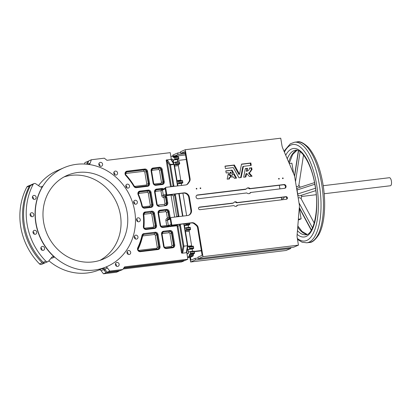 <?xml version="1.0" encoding="UTF-8"?>
<svg xmlns="http://www.w3.org/2000/svg" width="412" height="412" viewBox="0 0 412 412"><rect width="100%" height="100%" fill="white"/><g stroke="black" fill="none" stroke-linecap="round" stroke-linejoin="round"><path stroke-width="0.62" d="M323.209 185.704L389.422 177.711A4.053 1.566 83.1 0 1 391.4 181.095A4.053 1.566 83.1 0 1 390.396 185.755L324.177 193.748M196.503 188.346A0.366 0.335 66.7 0 0 196.241 188.789A0.366 0.335 66.7 0 0 196.709 189.036A0.366 0.335 66.7 0 0 196.503 188.346M200.402 187.872A0.366 0.335 66.7 0 0 200.134 188.32A0.366 0.335 66.7 0 0 200.603 188.567A0.366 0.335 66.7 0 0 200.402 187.872M282.771 177.933A0.366 0.335 66.7 0 0 282.508 178.381A0.366 0.335 66.7 0 0 282.977 178.628A0.366 0.335 66.7 0 0 282.771 177.933M278.878 178.406A0.366 0.335 66.7 0 0 278.61 178.849A0.366 0.335 66.7 0 0 279.079 179.096A0.366 0.335 66.7 0 0 278.878 178.406M229.376 178.926L229.7 177.407L231.117 177.17L230.792 175.203L230.195 175.213L230.169 174.58L228.13 174.384L227.156 179.148L229.247 178.978M234.124 173.699L236.534 178.097L234.413 178.355L233.532 176.939L232.111 177.052L231.786 175.085L232.363 174.951L232.183 174.338L234.124 173.699L232.147 174.394M230.457 173.488L228.382 173.334L228.356 172.7L226.162 172.963L225.802 170.882L232.064 170.12L233.496 172.716L231.621 173.385L230.777 172.056L230.36 173.529M230.761 172.062L230.133 172.355L229.911 173.483M286.397 199.254A1.318 1.205 66.7 0 0 287.349 197.647A1.318 1.205 66.7 0 0 285.969 196.668L285.372 196.926A1.318 1.205 66.7 0 1 286.386 199.254L237.863 205.109A0.809 0.742 66.7 0 0 237.358 205.433A2.328 2.137 66.7 0 1 234.222 205.815A0.809 0.742 66.7 0 0 233.635 205.624L199.944 209.687A1.318 1.205 66.7 0 1 199.207 207.185A1.318 1.205 66.7 0 1 199.516 207.102L233.207 203.039A0.809 0.742 66.7 0 0 233.707 202.714A2.328 2.137 66.7 0 1 236.849 202.338L236.251 202.591A2.328 2.137 66.7 0 0 234.325 202.086M250.125 188.562L283.961 184.545A1.926 1.766 66.7 0 1 285.037 188.202A1.926 1.766 66.7 0 1 284.584 188.32L250.769 192.466A2.936 2.693 66.7 0 1 246.814 192.945L198.131 198.754A1.926 1.766 66.7 0 1 197.06 195.097A1.926 1.766 66.7 0 1 197.508 194.974L246.165 189.041A2.936 2.693 66.7 0 1 250.125 188.562L249.528 188.82A2.936 2.693 66.7 0 0 247.015 188.202M30.869 185.024A2.024 1.859 66.7 0 0 30.308 185.158L27.666 186.301A2.024 1.859 66.7 0 0 26.801 187.11A63.417 58.118 66.7 0 0 39.516 263.917A2.024 1.859 66.7 0 0 41.576 264.375L44.218 263.237A2.024 1.859 66.7 0 0 44.702 262.923M30.308 185.158A2.024 1.859 66.7 0 0 29.448 185.972A63.417 58.118 66.7 0 0 42.163 262.779A2.024 1.859 66.7 0 0 44.218 263.237M116.931 262.454A2.024 1.859 66.7 0 0 115.468 264.926A2.024 1.859 66.7 0 0 118.064 266.307A2.024 1.859 66.7 0 0 116.931 262.454M42.379 246.417A2.024 1.859 66.7 0 0 40.912 248.889A2.024 1.859 66.7 0 0 43.507 250.269A2.024 1.859 66.7 0 0 42.379 246.417M100.363 162.369A2.024 1.859 66.7 0 0 98.895 164.841A2.024 1.859 66.7 0 0 101.496 166.221A2.024 1.859 66.7 0 0 100.363 162.369M33.933 195.422A2.024 1.859 66.7 0 0 32.471 197.894A2.024 1.859 66.7 0 0 35.066 199.274A2.024 1.859 66.7 0 0 33.933 195.422M31.636 212.747A2.024 1.859 66.7 0 0 30.169 215.219A2.024 1.859 66.7 0 0 32.764 216.594A2.024 1.859 66.7 0 0 31.636 212.747M135.167 200.253A2.024 1.859 66.7 0 0 133.699 202.725A2.024 1.859 66.7 0 0 136.295 204.1A2.024 1.859 66.7 0 0 135.167 200.253M115.339 171.098A2.024 1.859 66.7 0 0 113.872 173.57A2.024 1.859 66.7 0 0 116.472 174.951A2.024 1.859 66.7 0 0 115.339 171.098M127.334 184.154A2.024 1.859 66.7 0 0 125.866 186.621A2.024 1.859 66.7 0 0 128.462 188.001A2.024 1.859 66.7 0 0 127.334 184.154M138.077 217.824A2.024 1.859 66.7 0 0 136.609 220.296A2.024 1.859 66.7 0 0 139.204 221.671A2.024 1.859 66.7 0 0 138.077 217.824M135.775 235.149A2.024 1.859 66.7 0 0 134.307 237.616A2.024 1.859 66.7 0 0 136.902 238.996A2.024 1.859 66.7 0 0 135.775 235.149M128.487 250.527A2.024 1.859 66.7 0 0 127.025 252.999A2.024 1.859 66.7 0 0 129.62 254.374A2.024 1.859 66.7 0 0 128.487 250.527M34.546 230.318A2.024 1.859 66.7 0 0 33.078 232.79A2.024 1.859 66.7 0 0 35.674 234.165A2.024 1.859 66.7 0 0 34.546 230.318M99.972 260.353A45.588 41.777 66.7 0 0 118.471 207.308A45.588 41.777 66.7 0 0 71.261 175.347A45.588 41.777 66.7 0 0 64.061 176.923M77.966 172.463A45.588 41.777 66.7 0 0 67.347 175.316A45.588 41.777 66.7 0 0 44.959 228.063A45.588 41.777 66.7 0 0 92.777 261.924A45.588 41.777 66.7 0 0 103.391 259.066A45.588 41.777 66.7 0 0 125.778 206.319A45.588 41.777 66.7 0 0 77.966 172.463M54.42 257.129A53.895 49.389 66.7 0 1 42.688 186.255A2.024 1.859 66.7 0 1 40.149 186.754L35.736 183.767A2.024 1.859 66.7 0 0 33.135 184.385A63.417 58.118 66.7 0 0 45.85 261.193A2.024 1.859 66.7 0 0 48.554 261.167L51.819 257.253A2.024 1.859 66.7 0 1 54.42 257.129L51.778 258.267A2.024 1.859 66.7 0 0 51.253 257.933M33.995 183.572L31.353 184.71A2.024 1.859 66.7 0 0 30.488 185.524A63.417 58.118 66.7 0 0 43.203 262.331A2.024 1.859 66.7 0 0 45.263 262.789L47.91 261.651M186.688 252.031L187.877 259.225L124.589 266.863L122.761 269.515L109.783 271.081L107.45 267.98A2.024 1.859 66.7 0 0 105.251 267.29A53.895 49.389 66.7 0 0 106.492 266.78A53.895 49.389 66.7 0 0 106.584 266.739M102.712 268.403A53.895 49.389 -113.3 0 1 101.563 268.876A2.024 1.859 66.7 0 1 103.201 269.051L102.809 268.361M94.127 270.076A53.895 49.389 66.7 0 0 106.677 266.698A53.895 49.389 66.7 0 0 133.143 204.342A53.895 49.389 66.7 0 0 76.617 164.311A53.895 49.389 66.7 0 0 64.061 167.689A53.895 49.389 66.7 0 0 37.6 230.045A53.895 49.389 66.7 0 0 94.127 270.076M48.874 260.781A53.895 49.389 66.7 0 0 87.421 272.96A53.895 49.389 66.7 0 0 99.04 269.973M107.45 267.98L104.803 269.118A2.024 1.859 66.7 0 0 102.609 268.428L105.251 267.29M281.576 198.888L283.162 198.697A4.053 1.566 -96.9 0 0 284.187 197.07M298.216 198.079L299.318 197.621L300.894 198.327L314.238 223.119M301.599 195.226A8.307 3.208 83.1 0 1 301.115 198.733M315.762 190.653L299.483 195.875C298.376 195.86 297.783 195.221 297.711 193.97L315.448 188.243M314.804 184.257L297.052 189.994L297.711 193.97M298.695 185.199C299.019 185.802 298.618 186.25 297.485 186.543L296.29 186.43M298.865 185.312A8.307 3.208 83.1 0 1 300.096 187.264M297.052 189.994C296.728 188.861 297.098 188.171 298.164 187.923M293.658 173.812L291.897 163.188L289.265 163.507M299.303 207.921L301.115 218.854L298.309 220.06M301.115 218.854L298.381 219.184M123.116 269L181.548 261.95L184.19 260.811L184.138 260.497M101.563 268.876L98.921 270.014A2.024 1.859 66.7 0 1 101.115 270.71L103.453 273.81L116.426 272.244L119.073 271.106L106.095 272.672L103.201 269.051M84.475 164.033L85.021 162.477L88.59 161.226M279.923 188.881L279.326 185.287M186.26 159.465L177.428 160.531M194.325 251.361L201.334 250.517M281.731 199.82L281.334 197.415M194.397 251.665L201.38 250.826M184.483 225.627A1.318 0.51 83.1 0 1 184.525 225.606L185.601 225.137L185.73 224.447L189.808 223.953L189.68 223.175M189.808 223.953L189.685 224.648L188.603 225.112A1.318 0.51 83.1 0 0 188.289 226.059A1.318 0.51 83.1 0 0 188.593 227.409M186.085 227.718L190.138 227.223L190.509 229.618L189.427 230.081A1.015 0.391 83.1 0 0 189.221 231.235L191.621 245.748A1.015 0.391 83.1 0 0 191.781 246.288M189.211 246.603L193.264 246.113L193.635 248.503L192.553 248.966A1.318 0.51 83.1 0 0 192.239 249.914A1.318 0.51 83.1 0 0 192.543 251.268M190.035 251.572L194.088 251.083L194.582 252.783L194.459 253.473L193.836 253.74A2.024 0.783 83.1 0 0 193.403 254.549L193.254 255.394A2.024 0.783 83.1 0 1 192.821 256.202L190.457 257.217A2.024 0.783 83.1 0 1 190.37 257.243A2.024 0.783 83.1 0 1 190.282 257.237M176.166 155.607A2.024 0.783 83.1 0 1 176.254 155.582A2.024 0.783 83.1 0 1 176.789 155.963L177.181 156.565A2.024 0.783 83.1 0 0 177.351 156.781M174.4 157.142L178.453 156.648L178.823 159.042L177.742 159.506A1.318 0.51 83.1 0 0 177.428 160.453A1.318 0.51 83.1 0 0 177.732 161.803M175.224 162.112L179.277 161.617L179.647 164.012L178.566 164.476A1.015 0.391 83.1 0 0 178.36 165.629L180.76 180.142A1.015 0.391 83.1 0 0 180.919 180.683M178.35 180.997L182.403 180.502L182.773 182.897L181.692 183.361A1.318 0.51 83.1 0 0 181.579 185.441M182.918 193.171L186.641 215.651M247.004 171.078A3.296 3.018 66.7 0 0 247.7 170.882A3.296 3.018 66.7 0 0 249.461 168.024L251.696 167.818L252.02 169.78L251.459 169.95A5.727 5.248 66.7 0 1 249.183 172.855L252.072 176.223L249.43 176.516L246.742 173.529L245.81 176.98L243.688 177.237L245.331 168.56L247.55 168.338L247.004 171.078L246.407 171.335L246.953 168.596L245.305 168.709M245.274 177.047L245.907 173.854L246.525 173.565L245.938 173.818M251.423 176.305L248.585 173.112A5.727 5.248 66.7 0 0 250.862 170.202L251.48 169.919M251.408 169.945L251.099 168.07L249.456 168.209M246.407 171.335A3.296 3.018 66.7 0 0 247.102 171.14L247.7 170.882M284.723 188.299A1.926 1.766 66.7 0 0 283.363 184.797L249.528 188.82M246.041 189.118L245.531 189.34M245.444 189.376L196.91 195.231A1.926 1.766 66.7 0 0 196.771 195.257M249.322 193.558A2.936 2.693 66.7 0 0 250.172 192.723L250.805 192.425M285.372 196.926L236.838 202.781A0.809 0.742 66.7 0 1 236.251 202.591M233.207 203.039L232.61 203.296A0.809 0.742 66.7 0 0 232.795 203.245L233.393 202.987M232.61 203.296L198.929 207.36M236.148 206.319A2.328 2.137 66.7 0 0 236.766 205.691A0.809 0.742 66.7 0 1 237.08 205.418L237.673 205.161M232.126 170.156L225.786 171.062M232.935 172.916L231.529 170.408M240.66 177.603L242.802 166.618L243.42 166.33M250.666 165.444L250.244 163.245L241.458 164.306M239.532 174.204L234.392 165.021L225.009 166.108L225.421 168.493L233.269 167.581L238.97 177.768L241.18 177.541L243.399 166.36L251.248 165.372L250.841 162.992L241.525 164.115L239.532 174.204L238.934 174.461L233.728 165.238L224.998 166.293M233.527 173.957L235.911 178.175M230.792 175.203L229.597 175.471L229.572 174.837L228.042 174.688M229.103 177.665L229.7 177.407L229.072 177.701L228.809 179.029M230.195 175.46L230.499 177.309M190.076 178.679A4.053 3.713 66.7 0 1 189.458 181.625L188.191 183.453A4.053 3.713 66.7 0 1 186.708 184.684A4.053 3.713 66.7 0 1 185.761 184.937L166.149 187.305A0.608 0.556 66.7 0 0 165.691 187.965L166.747 194.33A0.608 0.556 66.7 0 0 167.401 194.861L183.912 192.868A5.068 4.64 66.7 0 1 189.371 197.276L191.477 210.002A5.068 4.64 66.7 0 1 188.845 215.213A5.068 4.64 66.7 0 1 187.661 215.528L171.15 217.521A0.608 0.556 66.7 0 0 170.692 218.185L171.747 224.545A0.608 0.556 66.7 0 0 172.401 225.076L192.013 222.712A4.053 3.713 66.7 0 1 194.83 223.556L196.642 225.019A4.053 3.713 66.7 0 1 198.193 227.702L197.595 227.954L202.132 255.337L197.956 257.129L198.218 258.721L293.674 247.2L298.442 245.15L297.207 237.678A10.13 9.285 66.7 0 1 297.093 235.077L298.396 218.973A2.024 1.859 66.7 0 0 298.376 218.453L299.375 207.009A10.13 9.285 66.7 0 0 299.267 204.414L294.76 177.196A10.13 9.285 66.7 0 0 294.024 174.673L282.699 148.129A10.13 9.285 66.7 0 1 281.963 145.606L280.737 138.19L185.282 149.71L190.076 178.679L189.484 178.937A4.053 3.713 66.7 0 1 188.861 181.877L187.599 183.711A4.053 3.713 66.7 0 1 186.399 184.797M197.595 227.954A4.053 3.713 66.7 0 0 196.045 225.276L194.237 223.814A4.053 3.713 66.7 0 0 191.42 222.964L171.804 225.333A0.608 0.556 66.7 0 1 171.15 224.803L170.099 218.442A0.608 0.556 66.7 0 1 170.558 217.778M188.542 215.327A5.068 4.64 66.7 0 0 190.885 210.254L188.778 197.533A5.068 4.64 66.7 0 0 183.314 193.12L166.803 195.113A0.608 0.556 66.7 0 1 166.149 194.588L165.094 188.222A0.608 0.556 66.7 0 1 165.552 187.558M185.158 152.826L180.775 153.352L184.952 151.559L189.484 178.937M176.82 155.999L185.513 154.953M190.468 257.217L190.952 260.147L195.128 258.35L195.391 259.941L190.622 261.991L286.072 250.475L290.841 248.421L290.697 247.56M187.017 254.029L188.413 253.426L187.465 247.72M186.95 253.607L188.413 253.426M173.426 162.925L172.808 159.192L171.351 159.372M123.976 267.754L185.235 260.363L187.877 259.225M109.783 271.081L107.141 272.219L120.113 270.653L122.761 269.515M107.141 272.219L104.241 268.603M33.042 231.698A2.024 1.859 -113.3 0 1 34.057 234.052M30.138 214.127A2.024 1.859 -113.3 0 1 31.147 216.48M32.435 196.807A2.024 1.859 -113.3 0 1 33.449 199.156M40.881 247.803A2.024 1.859 -113.3 0 1 41.89 250.151M87.519 164.275L88.709 160.891L91.356 159.748L104.329 158.182L106.95 160.299L170.238 152.661L171.423 159.81M180.029 224.339A1.823 1.669 -113.3 0 1 180.451 225.271L183.937 246.345L182.923 251.974L182.181 253.22L186.239 252.731L187.465 245.918L183.814 223.886M182.181 253.22L181.558 253.045L182.14 251.686L183.119 246.263L179.668 225.436A1.215 1.112 66.7 0 0 178.947 224.473M155.757 190.02A2.024 1.859 -113.3 0 1 155.993 189.973L161.581 189.299A0.809 0.742 -113.3 0 1 162.457 190.009L163.343 195.376A0.809 0.742 66.7 0 0 164.094 196.086A1.622 1.483 -113.3 0 1 165.588 197.502L166.036 197.312A1.622 1.483 66.7 0 0 164.543 195.891L171.407 195L173.287 195.808L176.702 216.851M165.094 188.217L163.549 188.887A0.809 0.742 66.7 0 0 163.394 188.974L162.905 189.814A0.809 0.742 66.7 0 0 162.029 189.108L156.442 189.783A2.024 1.859 66.7 0 0 154.907 191.946M173.076 186.466A1.215 1.112 66.7 0 0 173.122 185.874L169.672 165.047L166.17 160.098L170.769 159.29L171.464 160.067M88.832 164.445A2.024 1.859 66.7 0 0 90.115 163.281L91.356 159.748M186.239 252.731L186.651 252.226L187.815 245.784M104.803 269.118L105.178 269.618M64.061 167.689L57.356 170.573A53.895 49.389 66.7 0 0 38.486 185.627M128.003 254.261A2.024 1.859 66.7 0 0 126.989 251.907M135.285 238.878A2.024 1.859 66.7 0 0 134.276 236.529M137.587 221.558A2.024 1.859 66.7 0 0 136.573 219.205M126.845 187.882A2.024 1.859 66.7 0 0 125.835 185.534M114.85 174.832A2.024 1.859 66.7 0 0 113.841 172.484M134.678 203.986A2.024 1.859 66.7 0 0 133.668 201.633M99.879 166.103A2.024 1.859 66.7 0 0 98.865 163.755M116.447 266.188A2.024 1.859 66.7 0 0 115.432 263.84M168.23 226.281A0.809 0.742 66.7 0 0 168.585 226.09L169.239 225.21L169.208 226.446A1.416 1.298 -113.3 0 1 168.508 226.785L162.915 227.46A2.632 2.415 -113.3 0 1 160.077 225.168L158.069 213.04A2.632 2.415 -113.3 0 1 160.052 210.166L166.386 209.399A2.632 2.415 -113.3 0 1 169.224 211.696L170.151 217.294A2.23 2.045 -113.3 0 1 170.151 218.072M183.119 246.263L187.759 245.701M181.558 253.045L177.139 226.353A0.608 0.556 66.7 0 0 176.485 225.822L176.614 225.132A1.215 1.112 -113.3 0 1 177.917 226.188L182.14 251.686A0.608 0.35 -169.8 0 0 182.923 251.974M168.585 226.09L169.208 226.446A1.416 1.298 -113.3 0 0 169.991 226.605L170.115 225.915L176.614 225.132L177.83 224.607M167.736 226.476L166.721 225.524L168.348 225.596L169.239 225.21A0.809 0.742 66.7 0 0 170.115 225.915L171.541 225.297M165.948 195.664A2.23 2.045 -113.3 0 1 166.819 197.147L167.746 202.745A2.632 2.415 -113.3 0 1 165.758 205.624L159.429 206.386A2.632 2.415 -113.3 0 1 156.591 204.095L154.582 191.966A2.632 2.415 -113.3 0 1 156.565 189.093L162.153 188.418L162.029 189.108L161.581 189.299L160.963 190.73L155.746 191.359A0.809 0.742 66.7 0 0 155.133 192.244L157.142 204.373A0.809 0.742 66.7 0 0 158.012 205.078L164.347 204.316A0.809 0.742 66.7 0 0 164.955 203.43L164.028 197.832A0.407 0.371 66.7 0 0 163.657 197.477A2.024 1.859 -113.3 0 1 161.782 195.7L160.963 190.73L165.197 188.83M87.375 164.259L87.668 163.852M103.979 270.087L105.024 269.639M105.4 269.917L104.138 270.066M86.757 164.197L87.514 163.873M119.315 270.751L119.073 271.106M123.729 268.109L184.19 260.811M86.664 164.187L87.663 161.339M103.453 273.81L106.095 272.672M177.572 183.881A1.318 0.51 83.1 0 1 177.613 183.855L181.692 183.361M177.175 181.481L177.175 181.481A1.015 0.391 83.1 0 0 177.217 181.471L178.324 180.997L178.818 182.696L178.69 183.392L177.613 183.855M174.441 164.991A1.015 0.391 83.1 0 1 174.482 164.97L178.566 164.476M170.892 156.612L172.087 156.097A2.024 0.783 83.1 0 1 172.175 156.076A2.024 0.783 83.1 0 1 172.71 156.452L173.102 157.06A2.024 0.783 83.1 0 0 173.637 157.441A2.024 0.783 83.1 0 0 173.725 157.415L174.374 157.142L174.868 158.841L174.74 159.532L173.663 160A1.318 0.51 83.1 0 0 173.38 161.427A1.318 0.51 83.1 0 0 174.034 162.596A1.318 0.51 83.1 0 0 174.091 162.58L175.198 162.112L175.687 163.811L175.564 164.501L174.482 164.97M187.548 257.206L188.742 256.691L192.821 256.202M187.656 246.675A1.015 0.391 83.1 0 0 188.032 247.087A1.015 0.391 83.1 0 0 188.078 247.076L189.185 246.603L189.68 248.302L189.551 248.997L188.475 249.461A1.318 0.51 83.1 0 0 188.191 250.887A1.318 0.51 83.1 0 0 188.845 252.062A1.318 0.51 83.1 0 0 188.902 252.046L190.004 251.572L190.303 252.082L190.375 253.967L189.752 254.235A2.024 0.783 83.1 0 0 189.324 255.043L189.17 255.883A2.024 0.783 83.1 0 1 188.742 256.691M185.302 230.602A1.015 0.391 83.1 0 1 185.343 230.576L186.425 230.112L190.509 229.618M184.906 228.202A1.318 0.51 83.1 0 0 184.952 228.191L186.059 227.718L186.425 230.112M185.73 224.447L185.601 223.67M180.657 152.625L177.68 152.981L172.911 155.036L173.066 155.968M177.68 152.981L177.948 154.572L175.347 155.69M189.844 257.304L190.622 261.991M249.183 172.855L248.585 173.112M236.849 202.338A0.809 0.742 66.7 0 0 237.436 202.529L236.838 202.781M234.325 164.985L233.728 165.238M234.392 165.021L233.795 165.279M185.282 149.71L180.513 151.765L180.775 153.352M198.193 227.702L202.987 256.671L198.218 258.721M285.969 196.668L237.436 202.529M202.987 256.671L298.442 245.15M177.948 154.572L185.302 153.686M198.1 257.989L195.128 258.35M195.391 259.941L290.841 248.421M177.531 185.93L173.977 164.455L170.455 164.882L173.9 185.709L171.371 186.626L167.148 161.128A0.608 0.438 -32.8 0 1 167.792 160.572L170.316 164.491L173.843 164.064L170.769 159.29M309.154 242.503A50.655 19.58 -96.9 0 0 321.71 184.195A50.655 19.58 -96.9 0 0 297.016 141.924L294.606 142.212A50.655 19.58 83.1 0 1 319.3 184.483A50.655 19.58 83.1 0 1 306.739 242.792L309.154 242.503C311.982 242.756 315.226 240.108 318.878 234.557C324.697 224.154 326.237 203.564 322.967 184.185C320.109 167.72 315.273 155.473 308.454 147.445C303.556 142.83 299.745 140.992 297.016 141.924M297.325 238.414A48.626 18.797 -96.9 0 0 316.699 185.029A48.626 18.797 -96.9 0 0 284.404 152.121M297.449 230.663A42.549 16.449 -96.9 0 0 305.771 234.747C313.105 235.504 319.779 210.275 315.067 185.776C312.008 164.537 301.383 148.387 295.574 150.262A42.549 16.449 -96.9 0 0 287.241 158.759M285.737 155.242A44.578 17.232 83.1 0 1 315.211 185.673A44.578 17.232 83.1 0 1 297.15 234.356M230.73 172.103L230.133 172.355M39.516 263.917L42.163 262.779M33.135 184.385L30.488 185.524M288.709 162.199A42.549 16.449 83.1 0 1 296.882 150.282M307.033 234.413A42.549 16.449 83.1 0 1 297.737 227.141M176.485 225.822L169.991 226.605M174.662 217.098L171.011 195.051M162.153 188.418A1.416 1.298 -113.3 0 1 163.394 188.974M170.583 186.77L166.17 160.098M147.568 171.32L149.577 183.443A2.632 2.415 -113.3 0 1 147.594 186.322L136.362 187.676A2.632 2.415 -113.3 0 1 133.89 186.389A62.809 57.556 66.7 0 0 125.773 175.497A2.632 2.415 -113.3 0 1 127.045 171.16L144.73 169.023A2.632 2.415 -113.3 0 1 147.568 171.32L146.785 171.48A2.024 1.859 66.7 0 0 144.602 169.718L126.922 171.85A2.024 1.859 66.7 0 0 126.448 171.979C125.186 173.066 125.037 174.137 125.995 175.182L125.773 175.497M151.055 192.394L153.063 204.517A2.632 2.415 -113.3 0 1 151.08 207.396L144.648 208.168A2.632 2.415 -113.3 0 1 141.846 206.057A62.809 57.556 66.7 0 0 138.102 194.634A2.632 2.415 -113.3 0 1 139.895 191.101L148.217 190.097A2.632 2.415 -113.3 0 1 151.055 192.394L150.277 192.553A2.024 1.859 66.7 0 0 148.093 190.792L139.771 191.796A2.024 1.859 66.7 0 0 138.391 194.51L138.102 194.634M145.276 211.948L151.704 211.171A2.632 2.415 -113.3 0 1 154.546 213.468L156.555 225.591A2.632 2.415 -113.3 0 1 154.567 228.469L146.25 229.474A2.632 2.415 -113.3 0 1 143.381 226.502A62.809 57.556 66.7 0 0 143.268 214.642A2.632 2.415 -113.3 0 1 145.276 211.948L145.153 212.638A2.024 1.859 66.7 0 0 143.603 214.652M143.963 233.599L155.195 232.244A2.632 2.415 -113.3 0 1 158.033 234.536L160.041 246.664A2.632 2.415 -113.3 0 1 158.059 249.543L140.374 251.675A2.632 2.415 -113.3 0 1 137.742 247.808A62.809 57.556 66.7 0 0 142.006 235.422A2.632 2.415 -113.3 0 1 143.963 233.599L143.84 234.294A2.024 1.859 66.7 0 0 142.356 235.602M163.543 231.24L169.873 230.473A2.632 2.415 -113.3 0 1 172.716 232.765L174.719 244.893A2.632 2.415 -113.3 0 1 172.736 247.772L166.407 248.534A2.632 2.415 -113.3 0 1 163.564 246.242L161.561 234.114A2.632 2.415 -113.3 0 1 163.543 231.24L163.42 231.93A2.024 1.859 66.7 0 0 161.885 234.093M162.246 169.548L164.254 181.671A2.632 2.415 -113.3 0 1 162.271 184.55L155.942 185.312A2.632 2.415 -113.3 0 1 153.099 183.021L151.091 170.892A2.632 2.415 -113.3 0 1 153.079 168.019L159.408 167.251A2.632 2.415 -113.3 0 1 162.246 169.548L161.468 169.708A2.024 1.859 66.7 0 0 159.284 167.947L152.95 168.709A2.024 1.859 66.7 0 0 151.42 170.872M180.451 225.271L177.139 226.353M172.829 194.387L171.407 195M178.082 216.686A1.215 1.112 66.7 0 0 178.123 216.089L174.667 195.216A1.215 1.112 66.7 0 0 173.946 194.253M175.028 194.124A1.823 1.669 -113.3 0 1 175.45 195.051L173.287 195.808M175.45 195.051L178.906 215.929A1.823 1.669 -113.3 0 1 178.896 216.588M182.537 216.151L178.813 193.666M90.115 163.281L87.746 164.3M42.688 186.255L40.84 187.053M45.85 261.193L43.203 262.331M167.947 219.364A0.809 0.742 66.7 0 0 167.457 220.224L170.197 219.045M165.897 220.554A2.024 1.859 -113.3 0 1 167.123 218.406A0.407 0.371 66.7 0 0 167.365 217.974L166.438 212.376A0.809 0.742 66.7 0 0 165.562 211.67L159.233 212.432A0.809 0.742 66.7 0 0 158.62 213.318L160.629 225.446A0.809 0.742 66.7 0 0 161.504 226.152L166.721 225.524L165.897 220.554L167.457 220.224L168.348 225.596A0.809 0.742 -113.3 0 1 168.132 226.286M171.088 224.416L169.239 225.21M162.647 226.955L168.209 226.281L168.508 226.785M159.243 211.093A2.024 1.859 -113.3 0 1 159.48 211.047L159.928 210.856A2.024 1.859 66.7 0 0 158.393 213.019M159.233 212.432A1.215 0.469 -96.9 0 1 159.48 211.047L166.263 210.094L159.928 210.856L160.052 210.166M165.562 211.67A1.215 0.469 -96.9 0 1 165.815 210.285A2.024 1.859 -113.3 0 1 167.998 212.051L168.446 211.856A2.024 1.859 66.7 0 0 166.263 210.094L166.386 209.399M166.438 212.376L167.998 212.051L168.925 217.649L169.373 217.459L168.446 211.856L169.224 211.696M168.683 219.045A1.622 1.483 66.7 0 0 169.373 217.459L170.151 217.294M167.365 217.974L168.925 217.649A1.622 1.483 -113.3 0 1 168.235 219.236M126.237 172.087A2.024 1.859 -113.3 0 1 126.474 172.041L144.154 169.909A2.024 1.859 -113.3 0 1 146.342 171.675L146.785 171.48L148.794 183.608L148.346 183.798A2.024 1.859 -113.3 0 1 147.511 185.771M144.782 172L146.342 171.675L148.346 183.798L146.79 184.128L144.782 172A0.809 0.742 66.7 0 0 143.906 171.294L126.227 173.426A0.809 0.742 66.7 0 0 125.835 174.765A64.638 59.23 -113.3 0 1 134.188 185.972A0.809 0.742 66.7 0 0 134.945 186.368L146.178 185.014A0.809 0.742 66.7 0 0 146.79 184.128M147.321 185.812A2.024 1.859 66.7 0 0 148.794 183.608L149.577 183.443M136.089 187.172L147.295 185.812L147.594 186.322M126.227 173.426A1.215 0.469 -96.9 0 1 126.474 172.041L126.922 171.85L127.045 171.16M143.906 171.294A1.215 0.469 -96.9 0 1 144.154 169.909L144.602 169.718L144.73 169.023M152.265 168.946A2.024 1.859 -113.3 0 1 152.507 168.899L152.95 168.709L153.079 168.019M152.255 170.285A0.809 0.742 66.7 0 0 151.647 171.171L153.65 183.299A0.809 0.742 66.7 0 0 154.526 184.004L160.855 183.242A0.809 0.742 66.7 0 0 161.468 182.356L159.459 170.228A0.809 0.742 66.7 0 0 158.584 169.523L152.255 170.285A1.215 0.469 -96.9 0 1 152.507 168.899L158.836 168.137L159.284 167.947L159.408 167.251M158.584 169.523A1.215 0.469 -96.9 0 1 158.836 168.137A2.024 1.859 -113.3 0 1 161.02 169.904L161.468 169.708L163.476 181.836L163.028 182.032A2.024 1.859 -113.3 0 1 162.194 183.999M159.459 170.228L161.02 169.904L163.028 182.032L161.468 182.356M161.998 184.04A2.024 1.859 66.7 0 0 163.476 181.836L164.254 181.671M155.669 184.808L161.973 184.04L162.271 184.55M163.657 197.477A1.215 0.443 -86.6 0 1 164.094 196.086L164.543 195.891M164.028 197.832L165.588 197.502L166.515 203.101L166.963 202.91L166.036 197.312L166.819 197.147M165.485 205.114A2.024 1.859 66.7 0 0 166.963 202.91L167.746 202.745M164.955 203.43L166.515 203.101A2.024 1.859 -113.3 0 1 165.681 205.073M155.746 191.359A1.215 0.469 83.1 0 1 155.993 189.973L156.442 189.783L156.565 189.093M161.782 195.7L166.082 194.196M166.541 195.082L164.718 195.865M139.086 192.033A2.024 1.859 -113.3 0 1 139.323 191.987L147.645 190.983A2.024 1.859 -113.3 0 1 149.829 192.749L150.277 192.553L152.285 204.682L151.837 204.872A2.024 1.859 -113.3 0 1 151.003 206.845M148.268 193.073L149.829 192.749L151.837 204.872L150.277 205.202L148.268 193.073A0.809 0.742 66.7 0 0 147.393 192.368L139.076 193.372A0.809 0.742 66.7 0 0 138.525 194.459A64.638 59.23 -113.3 0 1 142.372 206.211A0.809 0.742 66.7 0 0 143.237 206.86L149.664 206.088A0.809 0.742 66.7 0 0 150.277 205.202M150.807 206.886A2.024 1.859 66.7 0 0 152.285 204.682L153.063 204.517M144.38 207.663L150.782 206.886L151.08 207.396M139.076 193.372A1.215 0.469 -96.9 0 1 139.323 191.987L139.771 191.796L139.895 191.101M147.393 192.368A1.215 0.469 -96.9 0 1 147.645 190.983L148.093 190.792L148.217 190.097M145.977 228.964L154.273 227.96L154.567 228.469M144.468 212.88A2.024 1.859 -113.3 0 1 144.705 212.834L151.132 212.056A2.024 1.859 -113.3 0 1 153.315 213.823L153.764 213.627A2.024 1.859 66.7 0 0 151.58 211.866L151.704 211.171M144.452 214.219A1.215 0.469 -96.9 0 1 144.705 212.834L151.132 212.056A1.215 0.469 -96.9 0 0 150.885 213.442L144.452 214.219A0.809 0.742 66.7 0 0 143.834 215.049A64.638 59.23 -113.3 0 1 143.953 227.249A0.809 0.742 66.7 0 0 144.833 228.166L153.156 227.161A0.809 0.742 66.7 0 0 153.764 226.276L151.76 214.147A0.809 0.742 66.7 0 0 150.885 213.442M151.76 214.147L153.315 213.823L155.324 225.946L155.772 225.755L153.764 213.627L154.546 213.468M154.299 227.96A2.024 1.859 66.7 0 0 155.772 225.755L156.555 225.591M153.764 226.276L155.324 225.946A2.024 1.859 -113.3 0 1 154.49 227.918M140.106 251.171L157.76 249.033L158.059 249.543M142.006 235.422L142.336 235.695A63.417 58.118 -113.3 0 1 138.072 248.112M143.155 234.531A2.024 1.859 -113.3 0 1 143.391 234.485L154.624 233.13A2.024 1.859 -113.3 0 1 156.807 234.897L157.255 234.701A2.024 1.859 66.7 0 0 155.072 232.94L155.195 232.244M143.144 235.87A1.215 0.469 -96.9 0 1 143.391 234.485L154.624 233.13A1.215 0.469 -96.9 0 0 154.371 234.516L143.144 235.87A0.809 0.742 66.7 0 0 142.542 236.431A64.638 59.23 -113.3 0 1 138.154 249.178A0.809 0.742 66.7 0 0 138.962 250.367L156.642 248.235A0.809 0.742 66.7 0 0 157.255 247.349L155.247 235.221A0.809 0.742 66.7 0 0 154.371 234.516M155.247 235.221L156.807 234.897L158.816 247.02L159.264 246.829L157.255 234.701L158.033 234.536M157.786 249.033A2.024 1.859 66.7 0 0 159.264 246.829L160.041 246.664M157.255 247.349L158.816 247.02A2.024 1.859 -113.3 0 1 157.981 248.992M162.735 232.167A2.024 1.859 -113.3 0 1 162.972 232.121L169.301 231.359A2.024 1.859 -113.3 0 1 171.485 233.125L171.933 232.929A2.024 1.859 66.7 0 0 169.749 231.168L169.873 230.473M162.719 233.506A1.215 0.469 -96.9 0 1 162.972 232.121L169.301 231.359A1.215 0.469 -96.9 0 0 169.054 232.744L162.719 233.506A0.809 0.742 66.7 0 0 162.112 234.392L164.12 246.52A0.809 0.742 66.7 0 0 164.991 247.226L171.325 246.464A0.809 0.742 66.7 0 0 171.933 245.578L169.924 233.45A0.809 0.742 66.7 0 0 169.054 232.744M169.924 233.45L171.485 233.125L173.493 245.248L173.941 245.058L171.933 232.929L172.716 232.765M172.463 247.262A2.024 1.859 66.7 0 0 173.941 245.058L174.719 244.893M171.933 245.578L173.493 245.248A2.024 1.859 -113.3 0 1 172.659 247.221M166.139 248.029L172.443 247.262L172.736 247.772M171.068 186.708L171.371 186.626A1.215 1.112 -113.3 0 1 171.377 186.672M173.9 185.709A1.823 1.669 -113.3 0 1 173.895 186.368M178.906 215.929L176.743 216.686M166.711 159.779L167.792 160.572M125.943 175.188L134.188 186.173L133.89 186.389M134.137 186.183L136.362 187.676M136.037 187.177L147.743 185.694M142.171 206.041L141.846 206.057M144.329 207.669L144.648 208.168M143.381 226.502L143.721 226.688M145.925 228.974L146.25 229.474M143.268 214.642L143.608 214.714M137.742 247.808L138.03 248.204M140.054 251.176L140.374 251.675M163.564 246.242L163.899 246.268M166.082 248.034L166.407 248.534M161.561 234.114L161.89 234.145M158.404 213.071L158.069 213.04M160.412 225.194L160.077 225.168M162.596 226.96L162.915 227.46M165.758 205.624L165.464 205.114L165.907 204.996M159.429 206.386L159.13 205.882C158.017 205.902 157.291 205.305 156.967 204.089L156.921 204.12M156.591 204.095L156.967 204.089L154.912 191.997M154.582 191.966L154.958 191.961L155.968 189.911M151.425 170.923L151.091 170.892M153.434 183.046L153.099 183.021M155.618 184.813L155.942 185.312M134.945 186.368A1.215 0.469 -96.9 0 0 135.146 187.027M146.178 185.014A1.215 0.469 -96.9 0 0 146.528 185.905M143.237 206.86A1.215 0.469 -96.9 0 0 143.433 207.519M149.664 206.088A1.215 0.469 -96.9 0 0 150.02 206.978M144.833 228.166A1.215 0.469 -96.9 0 0 145.034 228.825M153.156 227.161A1.215 0.469 -96.9 0 0 153.506 228.052M138.962 250.367A1.215 0.469 -96.9 0 0 139.163 251.026M137.881 249.002A1.215 0.376 -154.7 0 0 138.154 249.178M156.642 248.235A1.215 0.469 -96.9 0 0 156.993 249.126M142.222 236.313A1.215 0.304 -167.2 0 0 142.542 236.431M164.991 247.226A1.215 0.469 -96.9 0 0 165.191 247.885M171.325 246.464A1.215 0.469 -96.9 0 0 171.675 247.355M161.705 226.811A1.215 0.469 83.1 0 1 161.504 226.152M167.123 218.406A1.215 0.484 -107.3 0 0 167.911 219.38M158.012 205.078A1.215 0.469 -96.9 0 0 158.213 205.737M164.347 204.316A1.215 0.469 -96.9 0 0 164.697 205.207M154.526 184.004A1.215 0.469 -96.9 0 0 154.727 184.664M160.855 183.242A1.215 0.469 -96.9 0 0 161.21 184.133M26.801 187.11L29.448 185.972M101.115 270.71L103.633 269.623M178.69 183.392L182.773 182.897M178.818 182.696L182.897 182.207M178.617 181.507L182.701 181.012M177.026 180.595L180.76 180.142M174.621 166.082L178.36 165.629M175.564 164.501L179.647 164.012M175.687 163.811L179.771 163.317M175.491 162.616L179.575 162.127M173.663 160L177.742 159.506M174.74 159.532L178.823 159.042M174.868 158.841L178.947 158.347M174.667 157.647L178.751 157.157M173.102 157.06L177.181 156.565M172.71 156.452L176.789 155.963M187.604 257.562L190.457 257.217M189.17 255.883L193.254 255.394M189.324 255.043L193.403 254.549M189.752 254.235L193.836 253.74M190.375 253.967L194.459 253.473M190.499 253.272L194.582 252.783M190.303 252.082L194.387 251.588M188.475 249.461L192.553 248.966M189.551 248.997L193.635 248.503M189.68 248.302L193.758 247.813M189.479 247.112L193.563 246.618M187.738 246.216L191.621 245.748M185.482 231.688L189.221 231.235M185.343 230.576L189.427 230.081M186.548 229.417L190.632 228.923M186.353 228.222L190.437 227.733M184.525 225.606L188.603 225.112M185.601 225.137L189.685 224.648M247.55 168.338L246.953 168.596M251.629 167.761L251.032 168.019M251.696 167.818L251.099 168.07M251.459 169.95L250.862 170.202M252.087 176.125L251.773 176.259M246.505 173.601L245.907 173.854M247.483 168.261L246.886 168.518M283.961 184.545L283.363 184.797M250.769 192.466L250.172 192.723M197.508 194.974L196.91 195.231M250.269 188.608L249.672 188.866M237.358 205.433L236.766 205.691M199.516 207.102L198.939 207.354M232.064 170.12L231.467 170.377M233.522 172.628L232.924 172.886M250.841 162.992L250.244 163.245M250.908 163.044L250.311 163.301M243.399 166.36L242.802 166.618M189.458 181.625L188.861 181.877M188.191 183.453L187.599 183.711M165.691 187.965L165.094 188.222M166.747 194.33L166.149 194.588M167.401 194.861L166.803 195.113M183.912 192.868L183.314 193.12M189.371 197.276L188.778 197.533M191.477 210.002L190.885 210.254M170.692 218.185L167.88 219.39M171.747 224.545L171.15 224.803M172.401 225.076L171.804 225.333M192.013 222.712L191.42 222.964M194.83 223.556L194.237 223.814M196.642 225.019L196.045 225.276M234.052 173.668L233.455 173.926M236.555 178.01L236.282 178.128M230.725 175.152L230.128 175.409M229.669 177.448L229.072 177.701M230.169 174.58L229.572 174.837M230.22 174.657L229.628 174.915M230.128 175.136L229.53 175.394M230.195 175.213L229.597 175.471M174.317 164.44A0.608 0.438 147.2 0 0 173.843 164.064L174.312 164.486M170.455 164.882L170.316 164.491A0.608 0.438 -32.8 0 0 169.672 165.047L170.455 164.882M312.502 227.924L299.009 202.848M299.333 207.55L311.426 230.014M298.53 150.787L294.601 176.413M295.507 181.697L300.106 151.698M297.495 239.418L302.125 242.225L306.739 242.792M316.179 194.711L301.527 196.483M151.23 206.767L144.355 207.663C143.299 207.7 142.588 207.148 142.212 206.015L138.437 194.495C138.025 193.388 138.314 192.533 139.297 191.92M144.679 212.767L143.649 214.678L143.762 226.646C143.86 228.15 144.586 228.923 145.951 228.964L154.716 227.841M143.366 234.418L142.377 235.654L138.072 248.168C137.685 249.96 138.355 250.96 140.08 251.166L158.208 248.915M162.946 232.059L161.937 234.109L163.945 246.237C164.27 247.452 164.996 248.05 166.108 248.024L172.886 247.143M168.374 226.234L162.622 226.955C161.504 226.976 160.783 226.379 160.453 225.163L158.445 213.035L159.459 210.985M162.421 183.922L155.643 184.808C154.526 184.828 153.805 184.231 153.475 183.016L151.467 170.887L152.481 168.838M178.324 180.997L182.403 180.502M175.198 162.112L179.277 161.617M174.374 157.142L178.453 156.648M172.175 156.076L176.254 155.582M187.604 257.577L190.37 257.243M190.004 251.572L194.088 251.083M189.185 246.603L193.264 246.113M186.059 227.718L190.138 227.223M251.49 169.909L250.898 170.166M250.846 192.399L250.254 192.656M246.088 189.108L245.49 189.365M243.43 166.319L242.833 166.577M166.005 187.342L165.413 187.599M171.011 217.562L170.413 217.819M171.289 159.609L174.266 164.223A0.608 0.608 0 0 1 174.353 164.455L177.902 185.884M184.185 223.84L187.815 245.768M179.184 193.619L182.902 216.104M284.167 151.559L284.883 150.159L290.306 143.829L294.606 142.212M297.84 187.996L314.495 182.614M311.276 230.262L299.328 208.055M294.482 175.96L298.355 150.71M298.818 185.611L303.51 155M296.964 150.298L292.638 154.51L289.209 163.368M297.83 225.956L302.027 231.431L307.115 234.377"/></g></svg>
